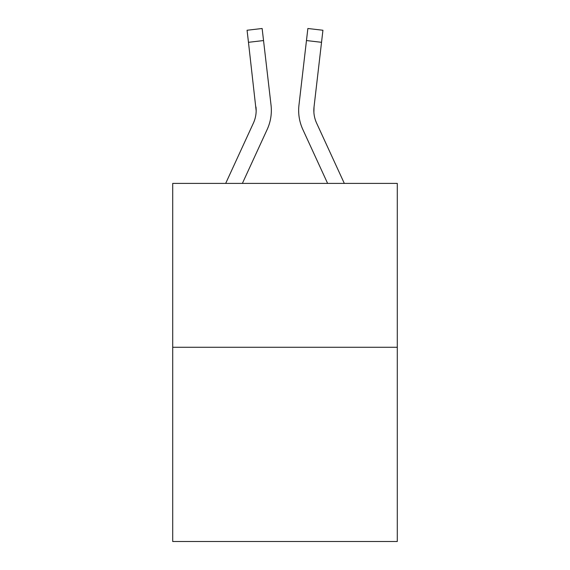 <?xml version="1.0" encoding="UTF-8"?>
<svg xmlns="http://www.w3.org/2000/svg" width="570" height="570" viewBox="0 0 570 570"><rect width="100%" height="100%" fill="white"/><g stroke="black" fill="none" stroke-linecap="round" stroke-linejoin="round"><path stroke-width="0.85" d="M397.29 347.272L397.29 183.397L172.71 183.397L172.71 541.5L397.29 541.5L397.29 347.272L172.71 347.272M267.18 129.454L242.385 183.397L267.18 129.454A45.522 45.522 0 0 0 271.042 105.194L263.54 40.556L248.463 42.308L247.066 30.253L262.136 28.5L247.066 30.253L262.136 28.5L263.54 40.556M225.684 183.397L253.393 123.113A30.345 30.345 0 0 0 256.165 110.801L248.463 42.308M271.263 113.109L271.341 111.1M270.828 103.37L271.042 105.194L270.828 103.37M302.82 129.454L327.615 183.397L302.82 129.454A45.522 45.522 0 0 1 298.958 105.194L307.864 28.5L322.934 30.253L307.864 28.5L322.934 30.253L307.864 28.5L322.934 30.253L307.864 28.5L322.934 30.253L307.864 28.5L322.934 30.253L307.864 28.5L322.934 30.253L321.537 42.308L306.461 40.556M313.885 112.226L314.034 106.939L313.885 112.226L314.034 106.939L313.885 112.226L314.034 106.939L313.885 112.226L314.034 106.939L313.885 112.226L314.034 106.939L313.885 112.226L314.034 106.939L313.885 112.226L314.034 106.939L313.885 112.226L314.034 106.939L313.885 112.226L314.034 106.939L313.885 112.226L314.034 106.939L321.537 42.308M253.393 123.113A30.345 30.345 0 0 0 256.165 110.808A30.345 30.345 0 0 1 253.393 123.113A30.345 30.345 0 0 0 256.165 110.808A30.345 30.345 0 0 1 253.393 123.113A30.345 30.345 0 0 0 256.165 110.808A30.345 30.345 0 0 1 253.393 123.113A30.345 30.345 0 0 0 256.165 110.808A30.345 30.345 0 0 1 253.393 123.113A30.345 30.345 0 0 0 256.165 110.808A30.345 30.345 0 0 1 253.393 123.113A30.345 30.345 0 0 0 256.165 110.808A30.345 30.345 0 0 1 253.393 123.113A30.345 30.345 0 0 0 256.165 110.808A30.345 30.345 0 0 1 253.393 123.113A30.345 30.345 0 0 0 256.165 110.808A30.345 30.345 0 0 1 253.393 123.113A30.345 30.345 0 0 0 256.165 110.808A30.345 30.345 0 0 1 253.393 123.113A30.345 30.345 0 0 0 256.165 110.808A30.345 30.345 0 0 1 253.393 123.113A30.345 30.345 0 0 0 255.966 106.939L256.165 110.801M307.864 28.5L322.934 30.253M344.316 183.397L316.607 123.113A30.345 30.345 0 0 1 314.034 106.939M298.659 110.879L298.737 113.124L298.659 110.879M247.066 30.253L262.136 28.5"/></g></svg>

